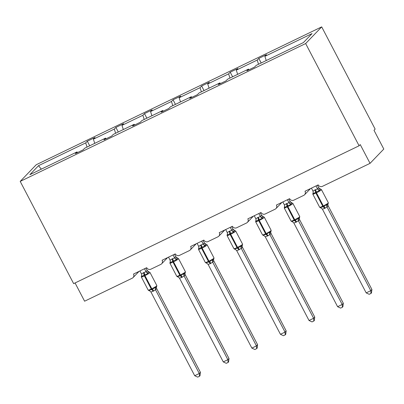 <?xml version="1.0" encoding="UTF-8"?>
<svg xmlns="http://www.w3.org/2000/svg" width="404" height="404" viewBox="0 0 404 404"><rect width="100%" height="100%" fill="white"/><g stroke="black" fill="none" stroke-linecap="round" stroke-linejoin="round"><path stroke-width="0.61" d="M321.695 26.876L375.139 129.108L373.993 130.3L383.8 149.056L370.049 163.347L360.242 144.592L359.095 145.783L305.651 43.551L321.695 26.876L36.244 164.731L20.2 181.406L305.651 43.551M370.049 163.347L322.412 186.355A3.192 3.035 43.9 0 1 318.195 184.87L305 191.238A3.192 3.035 -136.1 0 1 303.722 195.379L293.829 200.157A3.192 3.035 43.9 0 1 289.612 198.672L276.422 205.045A3.192 3.035 -136.1 0 1 275.144 209.186L265.251 213.963A3.192 3.035 43.9 0 1 261.029 212.474L247.839 218.847A3.192 3.035 -136.1 0 1 246.561 222.988L236.668 227.765A3.192 3.035 43.9 0 1 232.446 226.28L219.256 232.648A3.192 3.035 -136.1 0 1 217.978 236.789L208.085 241.567A3.192 3.035 43.9 0 1 203.868 240.082L190.673 246.45A3.192 3.035 -136.1 0 1 189.395 250.591L179.502 255.373A3.192 3.035 43.9 0 1 175.286 253.884L162.095 260.257A3.192 3.035 -136.1 0 1 160.817 264.398L150.924 269.175A3.192 3.035 43.9 0 1 146.703 267.69L133.512 274.058A3.192 3.035 -136.1 0 1 133.062 277.599L139.037 271.392M89.708 145.793L87.315 141.213L95.006 137.496L93.395 139.178L94.748 143.359M77.528 152.571L77.013 151.924L75.397 153.601L83.093 149.884L84.709 148.207L105.59 138.118L106.111 138.769M118.286 131.987L115.892 127.412L123.589 123.695L121.973 125.376L123.331 129.553M105.59 138.118L103.98 139.799L111.671 136.082L113.287 134.406L134.173 124.316L134.689 124.967M146.869 118.185L144.475 113.61L152.172 109.893L150.556 111.57L151.909 115.751M134.173 124.316L132.557 125.998L140.254 122.281L141.87 120.599L162.756 110.514L163.272 111.161M175.452 104.383L173.058 99.803L180.755 96.091L179.139 97.768L180.492 101.949M162.756 110.514L161.14 112.191L168.837 108.474L170.453 106.797L191.339 96.707L191.855 97.359M204.035 90.577L201.641 86.002L209.333 82.285L207.722 83.966L209.075 88.143M191.339 96.707L189.723 98.389L197.42 94.672L199.031 92.996L219.917 82.906L220.438 83.557M232.613 76.775L230.219 72.2L237.916 68.483L236.3 70.16L237.658 74.341M219.917 82.906L218.301 84.588L225.998 80.871L227.614 79.189L248.5 69.104L246.884 70.781L254.581 67.064L256.197 65.387L303.359 42.612L312.045 33.583L264.883 56.358L266.236 60.539M264.883 56.358L266.499 54.681L258.802 58.393L257.186 60.075L258.545 64.256M75.058 282.957L84.598 301.207L132.234 278.199A3.192 3.035 -136.1 0 0 133.062 277.599M77.013 151.924L29.851 174.7L38.537 165.67L85.698 142.895L87.315 141.213M85.698 142.895L87.052 147.076M93.395 139.178L114.282 129.093L115.892 127.412M114.282 129.093L115.635 133.269M121.973 125.376L142.859 115.286L144.475 113.61M142.859 115.286L144.218 119.468M150.556 111.57L171.442 101.485L173.058 99.803M171.442 101.485L172.796 105.666M179.139 97.768L200.025 87.683L201.641 86.002M200.025 87.683L201.379 91.859M207.722 83.966L228.603 73.876L230.219 72.2M228.603 73.876L229.962 78.058M236.3 70.16L257.186 60.075M249.016 69.756L248.5 69.104M261.196 62.974L258.802 58.393M20.2 181.406L73.644 283.638L359.095 145.783M38.537 165.67L41.319 169.16M312.959 193.188L312.822 194.162A4.575 0.47 152.4 0 0 315.888 193.067A1.066 0.313 64.2 0 1 315.58 192.087L313.383 193.895L312.959 193.188L313.282 192.38A2.343 2.05 -172.1 0 1 312.959 193.188M320.862 207.666L320.65 207.888L320.438 207.393L323.872 206.641L326.351 204.54L327.346 204.656L328.205 203.762M371.912 289.486L371.468 292.945L371.013 293.42L370.766 290.678L366.186 292.89L322.417 209.166L324.579 208.469L326.998 206.949L370.766 290.678L371.912 289.486L328.189 205.843L327.043 207.035M327.922 204.985L328.189 205.843M316.004 185.926L317.559 188.89L318.685 187.698L320.352 189.042A2.343 2.197 -81.3 0 0 320.503 189.057M317.418 185.244L318.706 187.703M311.423 188.138L313.019 191.188L314.893 189.941L317.559 188.89M318.685 187.698A2.343 2.197 -81.3 0 0 320.352 189.042L319.291 191.042L315.58 192.087A2.343 0.687 -115.8 0 0 314.893 189.941M313.383 193.895L313.019 191.188M317.605 188.976L319.291 191.042M320.438 207.393L322.417 209.166M326.351 204.54L326.998 206.949M371.013 293.42L369.18 294.304L366.186 292.89M284.381 206.989L284.497 206.575L284.381 206.989A2.343 2.05 -172.1 0 0 284.699 206.186L284.239 207.964A4.575 0.47 152.4 0 0 287.31 206.868A1.066 0.313 64.2 0 1 286.997 205.894L284.8 207.701L284.381 206.989M292.279 221.468L292.067 221.695L291.86 221.2L295.294 220.443L297.768 218.342L298.763 218.458L299.622 217.564M343.334 303.288L342.89 306.747L342.43 307.227L342.188 304.48L337.608 306.692L293.834 222.968L295.996 222.271L298.42 220.756L342.188 304.48L343.334 303.288L299.606 219.65L298.46 220.837M299.339 218.791L299.606 219.65M287.426 199.727L288.976 202.697L290.107 201.5L291.769 202.843A2.343 2.197 -81.3 0 0 291.92 202.858M288.835 199.046L290.123 201.505M282.845 201.939L284.436 204.995L286.31 203.742L288.976 202.697M290.107 201.5A2.343 2.197 -81.3 0 0 291.769 202.843L290.713 204.848L286.997 205.894A2.343 0.687 -115.8 0 0 286.31 203.742M284.8 207.701L284.436 204.995M289.022 202.778L290.713 204.848M291.86 221.2L293.834 222.968M297.768 218.342L298.42 220.756M342.43 307.227L340.602 308.111L337.608 306.692M256.121 219.993A2.343 2.05 -172.1 0 1 255.798 220.791L255.656 221.766A4.575 0.47 152.4 0 0 258.727 220.675A1.066 0.313 64.2 0 1 258.414 219.695L256.222 221.503L255.798 220.791L256.121 219.983M263.701 235.269L263.484 235.497L263.277 235.002L266.711 234.249L269.185 232.148L270.18 232.265L271.044 231.371M314.751 317.089L314.307 320.554L313.847 321.029L313.605 318.281L309.025 320.493L265.251 236.769L267.963 235.81L269.837 234.557L313.605 318.281L314.751 317.089L271.023 233.451L269.877 234.643M270.761 232.593L271.023 233.451A2.343 2.05 -172.1 0 1 270.72 232.179L270.715 232.128M258.843 213.529L260.393 216.499L261.539 215.307L263.186 216.645A2.343 2.197 -81.3 0 0 263.342 216.665M260.257 212.847L261.539 215.307M254.262 215.746L255.858 218.796L257.727 217.544L260.393 216.499M261.524 215.307A2.343 2.197 -81.3 0 0 263.186 216.645L262.13 218.65L258.414 219.695A2.343 0.687 -115.8 0 0 257.727 217.544M256.222 221.503L255.858 218.796M260.439 216.584L262.13 218.65M263.277 235.002L265.251 236.769M269.185 232.148L269.837 234.557M313.847 321.029L312.019 321.912L309.025 320.493M227.215 234.598L227.073 235.572A4.575 0.47 152.4 0 0 230.144 234.477A1.066 0.313 64.2 0 1 229.831 233.497L227.639 235.305L227.215 234.598L227.538 233.785A2.343 2.05 -172.1 0 1 227.215 234.598M235.118 249.076L234.901 249.298L234.694 248.803L238.128 248.051L240.602 245.95L241.602 246.066L242.461 245.172M286.168 330.896L285.724 334.355L285.269 334.83L285.022 332.088L280.442 334.3L236.673 250.576L238.835 249.879L241.254 248.359L285.022 332.088L286.168 330.896L242.445 247.253L241.299 248.445M242.178 246.395L242.445 247.253M230.26 227.336L231.81 230.3L232.941 229.108L234.603 230.452A2.343 2.197 -81.3 0 0 234.608 230.452A2.343 2.197 -81.3 0 0 234.759 230.467M231.674 226.654L232.957 229.113M225.679 229.548L227.275 232.598L229.149 231.351L231.81 230.3M232.941 229.108A2.343 2.197 -81.3 0 0 234.603 230.452L233.547 232.452L229.831 233.497A2.343 0.687 -115.8 0 0 229.149 231.351M227.639 235.305L227.275 232.598M231.856 230.386L233.547 232.452M234.694 248.803L236.673 250.576M240.602 245.95L241.254 248.359M285.269 334.83L283.436 335.714L280.442 334.3M198.632 248.399L198.748 247.985L198.632 248.399A2.343 2.05 -172.1 0 0 198.955 247.596L198.495 249.374A4.575 0.47 152.4 0 0 201.561 248.278A1.066 0.313 64.2 0 1 201.253 247.304L199.056 249.111L198.632 248.399M206.535 262.878L206.323 263.105L206.111 262.61L209.545 261.853L212.024 259.752L213.019 259.868L213.878 258.974M257.585 344.698L257.141 348.157L256.686 348.637L256.444 345.89L251.864 348.102L208.09 264.378L210.252 263.681L212.671 262.166L256.444 345.89L257.585 344.698L213.862 261.06L212.716 262.246M213.595 260.201L213.862 261.06M201.677 241.137L203.232 244.107L204.358 242.91L206.025 244.253A2.343 2.197 -81.3 0 0 206.176 244.268M203.091 240.456L204.379 242.915M197.096 243.349L198.692 246.405L200.566 245.152L203.232 244.107M204.358 242.91A2.343 2.197 -81.3 0 0 206.025 244.253L204.964 246.258L201.253 247.304A2.343 0.687 -115.8 0 0 200.566 245.152M199.056 249.111L198.692 246.405M203.278 244.188L204.964 246.258M206.111 262.61L208.09 264.378M212.024 259.752L212.671 262.166M256.686 348.637L254.853 349.521L251.864 348.102M170.372 261.403A2.343 2.05 -172.1 0 1 170.054 262.201L169.912 263.176A4.575 0.47 152.4 0 0 172.983 262.085A1.066 0.313 64.2 0 1 172.67 261.105L170.473 262.913L170.054 262.201L170.377 261.393M177.952 276.679L177.74 276.907L177.533 276.412L180.967 275.659L183.441 273.559L184.436 273.675L185.295 272.781M229.007 358.5L228.563 361.964L228.103 362.439L227.861 359.691L223.281 361.903L179.507 278.179L182.219 277.22L184.093 275.967L227.861 359.691L229.007 358.5L185.279 274.861L184.133 276.053M185.012 274.003L185.279 274.861A2.343 2.05 -172.1 0 1 184.971 273.589L184.971 273.538M173.099 254.939L174.649 257.909L175.796 256.717L177.442 258.055A2.343 2.197 -81.3 0 0 177.593 258.075M174.508 254.257L175.796 256.717A2.343 2.197 -81.3 0 0 177.442 258.055L176.386 260.06L172.67 261.105A2.343 0.687 -115.8 0 0 171.983 258.954L174.649 257.909M168.518 257.151L170.109 260.206L171.983 258.954M170.473 262.913L170.109 260.206M174.695 257.994L176.386 260.06M177.533 276.412L179.507 278.179M183.441 273.559L184.093 275.967M228.103 362.439L226.275 363.322L223.281 361.903M141.471 276.008L141.329 276.982A4.575 0.47 152.4 0 0 144.4 275.887A1.066 0.313 64.2 0 1 144.087 274.907L141.895 276.715L141.471 276.008L141.794 275.195A2.343 2.05 -172.1 0 1 141.471 276.008M149.374 290.486L149.157 290.708L148.95 290.213L152.384 289.461L154.858 287.36L155.853 287.476L156.717 286.582M200.424 372.306L199.98 375.765L199.52 376.24L199.278 373.498L194.698 375.71L150.924 291.986L153.636 291.021L155.51 289.769L199.278 373.498L200.424 372.306L156.696 288.663L155.55 289.855M156.434 287.805L156.696 288.663M144.516 268.746L146.066 271.71L147.213 270.518L148.859 271.857A2.343 2.197 -81.3 0 0 148.859 271.862A2.343 2.197 -81.3 0 0 149.015 271.877L148.167 272.771L147.803 273.861L144.087 274.907A2.343 0.687 -115.8 0 0 143.4 272.756L146.066 271.71M145.93 268.064L147.213 270.518A2.343 2.197 -81.3 0 0 148.859 271.857L149.99 272.478A4.575 0.47 152.4 0 1 149.874 272.695A4.575 0.47 152.4 0 1 144.95 275.619L144.4 275.887L151.263 289.017A1.066 0.313 64.2 0 0 151.833 289.724A2.343 0.687 -115.8 0 1 153.086 291.284M139.936 270.958L141.531 274.008L143.4 272.756M141.895 276.715L141.531 274.008M146.112 271.796L147.803 273.861M148.95 290.213L150.924 291.986M154.858 287.36L155.51 289.769M199.52 376.24L197.692 377.124L194.698 375.71M321.306 208.085L320.816 207.909A2.343 2.197 -81.3 0 0 320.811 207.909A2.343 2.197 -81.3 0 0 320.65 207.888L319.685 207.292A4.575 0.47 -27.6 0 0 322.756 206.197A1.066 0.313 64.2 0 0 323.326 206.909A2.343 0.687 -115.8 0 1 324.579 208.469M325.129 208.201A2.343 0.687 -115.8 0 0 323.872 206.641A1.066 0.313 -115.8 0 1 323.306 205.929A4.575 0.47 -27.6 0 0 328.23 203.005A4.575 0.47 -27.6 0 0 328.346 202.788L321.478 189.658A4.575 0.47 152.4 0 1 321.362 189.875A4.575 0.47 152.4 0 1 316.438 192.799L315.888 193.067L322.756 206.197L323.306 205.929L316.438 192.799A1.066 0.313 -115.8 0 1 316.125 191.824A2.343 0.687 -115.8 0 0 315.443 189.673M317.559 188.87A2.343 2.05 -172.1 0 0 319.655 189.951M327.346 204.656A2.343 2.197 -81.3 0 0 327.058 207.04M328.346 202.788L327.881 204.57A2.343 2.05 -172.1 0 0 328.184 205.868M292.072 221.695L292.233 221.71A2.343 2.197 -81.3 0 0 292.067 221.695L291.102 221.094A4.575 0.47 -27.6 0 0 294.173 219.998A1.066 0.313 64.2 0 0 294.743 220.71A2.343 0.687 -115.8 0 1 295.996 222.271M296.546 222.003A2.343 0.687 -115.8 0 0 295.294 220.443A1.066 0.313 -115.8 0 1 294.723 219.736A4.575 0.47 -27.6 0 0 299.647 216.807A4.575 0.47 -27.6 0 0 299.763 216.589L292.9 203.459A4.575 0.47 152.4 0 1 292.784 203.677A4.575 0.47 152.4 0 1 287.86 206.606L287.31 206.868L294.173 219.998L294.723 219.736L287.86 206.606A1.066 0.313 -115.8 0 1 287.547 205.626A2.343 0.687 -115.8 0 0 286.86 203.475M288.976 202.672A2.343 2.05 -172.1 0 0 291.077 203.757M298.763 218.458A2.343 2.197 -81.3 0 0 298.475 220.842M299.763 216.589L299.298 218.372A2.343 2.05 -172.1 0 0 299.298 218.377A2.343 2.05 -172.1 0 0 299.601 219.67M263.489 235.502L263.65 235.517A2.343 2.197 -81.3 0 0 263.484 235.497L262.524 234.901A4.575 0.47 -27.6 0 0 265.59 233.805A1.066 0.313 64.2 0 0 266.16 234.512A2.343 0.687 -115.8 0 1 267.413 236.072M267.963 235.81A2.343 0.687 -115.8 0 0 266.711 234.249A1.066 0.313 -115.8 0 1 266.14 233.537A4.575 0.47 -27.6 0 0 271.064 230.613A4.575 0.47 -27.6 0 0 271.18 230.396L264.317 217.261A4.575 0.47 152.4 0 1 264.201 217.478A4.575 0.47 152.4 0 1 259.277 220.407L258.727 220.675L265.59 233.805L266.14 233.537L259.277 220.407A1.066 0.313 -115.8 0 1 258.964 219.428A2.343 0.687 -115.8 0 0 258.277 217.281M260.398 216.478A2.343 2.05 -172.1 0 0 262.494 217.559M270.18 232.265A2.343 2.197 -81.3 0 0 269.892 234.643M234.906 249.303L235.067 249.319A2.343 2.197 -81.3 0 0 234.901 249.298L233.941 248.702A4.575 0.47 -27.6 0 0 237.012 247.607A1.066 0.313 64.2 0 0 237.577 248.314A2.343 0.687 -115.8 0 1 238.835 249.879M239.38 249.611A2.343 0.687 -115.8 0 0 238.128 248.051A1.066 0.313 -115.8 0 1 237.557 247.339A4.575 0.47 -27.6 0 0 242.486 244.415A4.575 0.47 -27.6 0 0 242.597 244.198L235.734 231.068A4.575 0.47 152.4 0 1 235.618 231.285A4.575 0.47 152.4 0 1 230.694 234.209L230.144 234.477L237.012 247.607L237.557 247.339L230.694 234.209A1.066 0.313 -115.8 0 1 230.381 233.234A2.343 0.687 -115.8 0 0 229.694 231.083M231.815 230.28A2.343 2.05 -172.1 0 0 233.911 231.361M241.602 246.066A2.343 2.197 -81.3 0 0 241.314 248.45M242.597 244.198L242.137 245.98A2.343 2.05 -172.1 0 0 242.44 247.278M206.328 263.105L206.484 263.12A2.343 2.197 -81.3 0 0 206.484 263.12A2.343 2.197 -81.3 0 0 206.323 263.105L205.358 262.504A4.575 0.47 -27.6 0 0 208.429 261.408A1.066 0.313 64.2 0 0 208.999 262.12A2.343 0.687 -115.8 0 1 210.252 263.681M210.802 263.413A2.343 0.687 -115.8 0 0 209.545 261.853A1.066 0.313 -115.8 0 1 208.979 261.146A4.575 0.47 -27.6 0 0 213.903 258.217A4.575 0.47 -27.6 0 0 214.019 257.999L207.151 244.869A4.575 0.47 152.4 0 1 207.035 245.087A4.575 0.47 152.4 0 1 202.111 248.016L201.561 248.278L208.429 261.408L208.979 261.146L202.111 248.016A1.066 0.313 -115.8 0 1 201.803 247.036A2.343 0.687 -115.8 0 0 201.116 244.885M203.232 244.082A2.343 2.05 -172.1 0 0 205.333 245.162M213.019 259.868A2.343 2.197 -81.3 0 0 212.731 262.252M214.019 257.999L213.554 259.782A2.343 2.05 -172.1 0 0 213.554 259.787A2.343 2.05 -172.1 0 0 213.857 261.08M177.745 276.912L177.906 276.927A2.343 2.197 -81.3 0 0 177.74 276.907L176.775 276.311A4.575 0.47 -27.6 0 0 179.846 275.215A1.066 0.313 64.2 0 0 180.416 275.922A2.343 0.687 -115.8 0 1 181.669 277.482M182.219 277.22A2.343 0.687 -115.8 0 0 180.967 275.659A1.066 0.313 -115.8 0 1 180.396 274.947A4.575 0.47 -27.6 0 0 185.32 272.023A4.575 0.47 -27.6 0 0 185.436 271.806L178.573 258.671A4.575 0.47 152.4 0 1 178.457 258.888A4.575 0.47 152.4 0 1 173.533 261.817L172.983 262.085L179.846 275.215L180.396 274.947L173.533 261.817A1.066 0.313 -115.8 0 1 173.22 260.838A2.343 0.687 -115.8 0 0 172.533 258.691M174.649 257.888A2.343 2.05 -172.1 0 0 176.75 258.969M184.436 273.675A2.343 2.197 -81.3 0 0 184.148 276.053M149.162 290.713L149.323 290.729A2.343 2.197 -81.3 0 0 149.157 290.708L148.197 290.112A4.575 0.47 -27.6 0 0 151.263 289.017L151.813 288.749A4.575 0.47 -27.6 0 0 156.737 285.825A4.575 0.47 -27.6 0 0 156.853 285.608L149.99 272.478M153.636 291.021A2.343 0.687 -115.8 0 0 152.384 289.461A1.066 0.313 -115.8 0 1 151.813 288.749L144.95 275.619A1.066 0.313 -115.8 0 1 144.637 274.644A2.343 0.687 -115.8 0 0 143.95 272.493M146.071 271.69A2.343 2.05 -172.1 0 0 148.167 272.771M155.853 287.476A2.343 2.197 -81.3 0 0 155.565 289.86M156.853 285.608L156.393 287.39A2.343 2.05 -172.1 0 0 156.696 288.683M304.555 194.779L310.53 188.572M275.972 208.585L281.947 202.374M247.389 222.387L253.364 216.175M218.806 236.189L224.781 229.982M190.228 249.995L196.203 243.784M161.645 263.797L167.62 257.585M319.685 207.292L312.822 194.162M320.513 189.057L321.478 189.658M291.102 221.094L284.239 207.964M291.93 202.858L292.9 203.459M292.233 221.71L292.728 221.887M262.524 234.901L255.656 221.766M270.72 232.179L271.18 230.396M263.347 216.66L264.317 217.261M263.65 235.517L264.145 235.694M233.941 248.702L227.073 235.572M234.764 230.467L235.734 231.068M235.067 249.319L235.562 249.495M205.358 262.504L198.495 249.374M206.186 244.268L207.151 244.869M206.489 263.12L206.979 263.297M176.775 276.311L169.912 263.176M184.971 273.589L185.436 271.806M177.603 258.07L178.573 258.671M177.906 276.927L178.401 277.104M148.197 290.112L141.329 276.982M149.323 290.729L149.818 290.905"/></g></svg>
